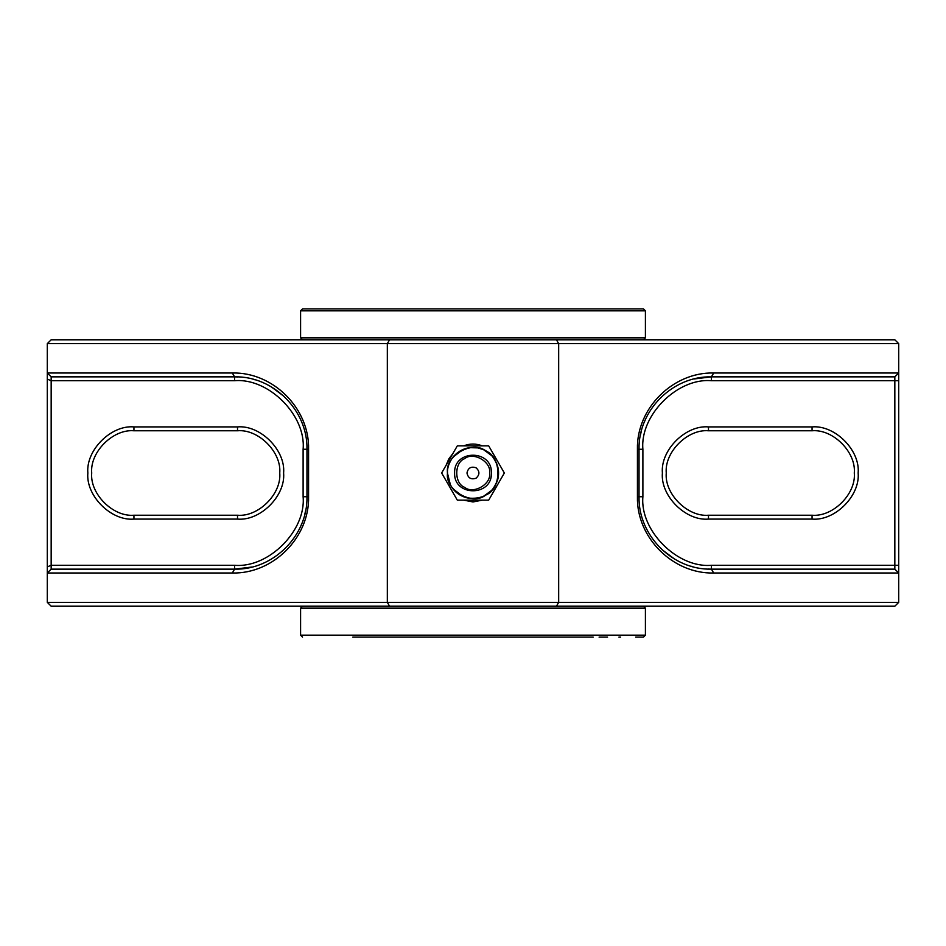 <?xml version="1.0" encoding="UTF-8"?>
<svg xmlns="http://www.w3.org/2000/svg" width="946" height="946" viewBox="0 0 946 946"><rect width="100%" height="100%" fill="white"/><g stroke="black" fill="none" stroke-linecap="round" stroke-linejoin="round"><path stroke-width="1.42" d="M898.7 602.354L894.833 606.209L51.167 606.209L47.3 602.354L898.7 602.354L898.7 565.282L894.833 565.282L894.833 380.718L711.427 380.718C677.525 377.655 639.827 415.341 642.89 449.255L642.89 496.745C639.827 530.659 677.525 568.345 711.427 565.282L894.833 565.282L894.833 569.149L898.7 573.004L713.686 573.004C672.937 574.045 636.374 537.505 637.427 496.745L637.427 449.255C636.374 408.506 672.925 371.955 713.686 372.996L898.7 372.996L898.7 343.646L47.3 343.646L51.167 339.791L894.833 339.791L898.7 343.646M694.08 378.968L711.427 376.851L894.833 376.851L898.7 372.996L898.7 565.282M237.517 519.094L133.942 519.094C111.131 521.151 85.779 495.81 87.848 473C85.779 450.19 111.131 424.849 133.942 426.906L237.517 426.906C260.316 424.849 285.668 450.19 283.611 473C285.668 495.81 260.316 521.151 237.517 519.094L237.517 515.227C258.412 517.119 281.636 493.895 279.744 473C281.636 452.105 258.412 428.881 237.517 430.773L133.942 430.773C113.047 428.881 89.811 452.105 91.703 473C89.811 493.895 113.047 517.119 133.942 515.227L237.517 515.227M303.11 449.255C306.173 415.341 268.475 377.655 234.573 380.718L51.167 380.718L51.167 565.282L234.573 565.282C268.475 568.345 306.173 530.659 303.11 496.745L303.11 449.255L306.965 449.255C307.899 410.611 273.406 375.881 234.573 376.851L238.132 376.946M47.3 602.354L47.3 372.996L232.314 372.996C273.063 371.955 309.626 408.495 308.573 449.255L308.573 496.745C309.626 537.494 273.075 574.045 232.314 573.004L47.3 573.004L51.167 569.149L234.573 569.149C273.406 570.119 307.899 535.389 306.965 496.745L306.965 449.255L308.573 449.255M234.573 380.718L234.573 376.851L51.167 376.851L47.3 372.996L47.3 343.646M463.788 445.85C469.925 443.449 476.063 443.449 482.212 445.85M482.212 500.15L473 501.959L463.788 500.15M640.442 435.065L641.246 431.494M644.557 421.514L645.207 420M713.686 372.996L711.427 376.851C672.594 375.881 638.101 410.611 639.035 449.255L639.035 496.745C638.101 535.389 672.594 570.119 711.427 569.149L707.868 569.054M692.98 566.76L690.817 566.146M674.545 559.039L662.046 549.685M711.427 565.282L711.427 569.149L894.833 569.149M812.058 519.094L708.483 519.094C685.684 521.151 660.332 495.81 662.389 473C660.332 450.19 685.684 424.849 708.483 426.906L812.058 426.906C834.869 424.849 860.221 450.19 858.152 473C860.221 495.81 834.869 521.151 812.058 519.094L812.058 515.227C832.953 517.119 856.189 493.895 854.297 473C856.189 452.105 832.953 428.881 812.058 430.773L708.483 430.773C687.588 428.881 664.364 452.105 666.256 473C664.364 493.895 687.588 517.119 708.483 515.227L812.058 515.227M305.558 510.935L304.754 514.506M301.443 524.486L300.793 526M251.92 567.032L234.573 569.149L232.314 573.004M253.02 379.24L255.184 379.854M271.455 386.961L283.954 396.315M47.3 566.879L51.167 565.282L51.167 569.149M51.167 376.851L51.167 380.718L47.3 379.121M234.573 376.851L232.314 372.996M711.427 569.149L713.686 573.004M894.833 376.851L894.833 380.718L898.7 380.718M593.166 637.107L352.823 637.107M599.09 637.107L607.592 637.107M618.932 637.107L620.635 637.107M635.665 637.107L643.469 637.107L645.409 635.168L645.409 608.148L643.469 606.209L645.409 608.148L300.591 608.148L300.591 635.168L645.409 635.168M302.531 339.791L300.591 337.852L300.591 310.832L302.531 308.893L593.177 308.893M302.531 308.893L643.469 308.893L645.409 310.832L643.469 308.893M643.469 339.791L645.409 337.852L645.409 310.832L300.591 310.832M302.531 606.209L300.591 608.148M302.531 637.107L300.591 635.168M466.969 473C468.057 478.073 471.073 479.811 476.015 478.227C479.87 474.738 479.87 471.262 476.015 467.773C471.073 466.189 468.057 467.927 466.969 473M447.423 473C447.257 467.797 449.078 462.523 452.898 457.19L463.126 449.409L469.63 447.647L477.907 447.896L483.595 449.717L491.955 455.83C500.611 467.277 500.611 478.723 491.955 490.17L483.595 496.283L477.907 498.104L469.63 498.353L463.126 496.591L452.898 488.81C449.078 483.477 447.257 478.203 447.423 473C446.465 460.808 458.798 445.909 475.602 447.553C489.543 448.049 502.704 464.226 497.36 480.781C492.097 494.096 482.058 499.807 467.277 497.927C459.851 496.071 454.257 491.825 450.497 485.168L447.423 473M473 445.85L488.68 445.85L457.32 445.85L441.652 473L457.32 500.15L488.68 500.15L504.348 473L488.68 445.85M389.575 606.209L387.328 602.354L387.328 343.646L389.575 339.791M556.425 606.209L558.672 602.354L558.672 343.646L556.425 339.791M234.573 565.282L234.573 569.149M303.11 496.745L308.573 496.745M708.483 519.094L708.483 515.227M812.058 430.773L812.058 426.906M708.483 426.906L708.483 430.773M133.942 519.094L133.942 515.227M133.942 426.906L133.942 430.773M237.517 430.773L237.517 426.906M642.89 449.255L637.427 449.255M642.89 496.745L637.427 496.745M711.427 380.718L711.427 376.851M300.591 337.852L645.409 337.852M479.823 445.85L466.177 445.85M452.898 453.512L448.759 458.999L446.074 465.337M446.074 480.663L452.898 492.488M466.177 500.15L473 500.99M489.59 473C491.589 461.92 473.296 451.36 464.699 458.633C454.115 462.44 454.115 483.56 464.699 487.367C473.296 494.64 491.589 484.08 489.59 473M491.388 473C492.405 496.709 453.595 496.709 454.612 473C453.595 449.291 492.405 449.291 491.388 473M447.564 473C444.502 489.981 472.539 506.169 485.724 495.03C501.948 489.188 501.948 456.812 485.724 450.97C472.539 439.831 444.502 456.019 447.564 473M452.921 457.155L454.411 455.428M463.209 449.374L469.866 447.612M477.86 447.884L483.572 449.705M490.596 454.435L491.944 455.806M491.944 490.194L490.596 491.565M483.572 496.295L477.86 498.116M469.866 498.388L463.209 496.626M454.411 490.572L452.921 488.846"/></g></svg>
